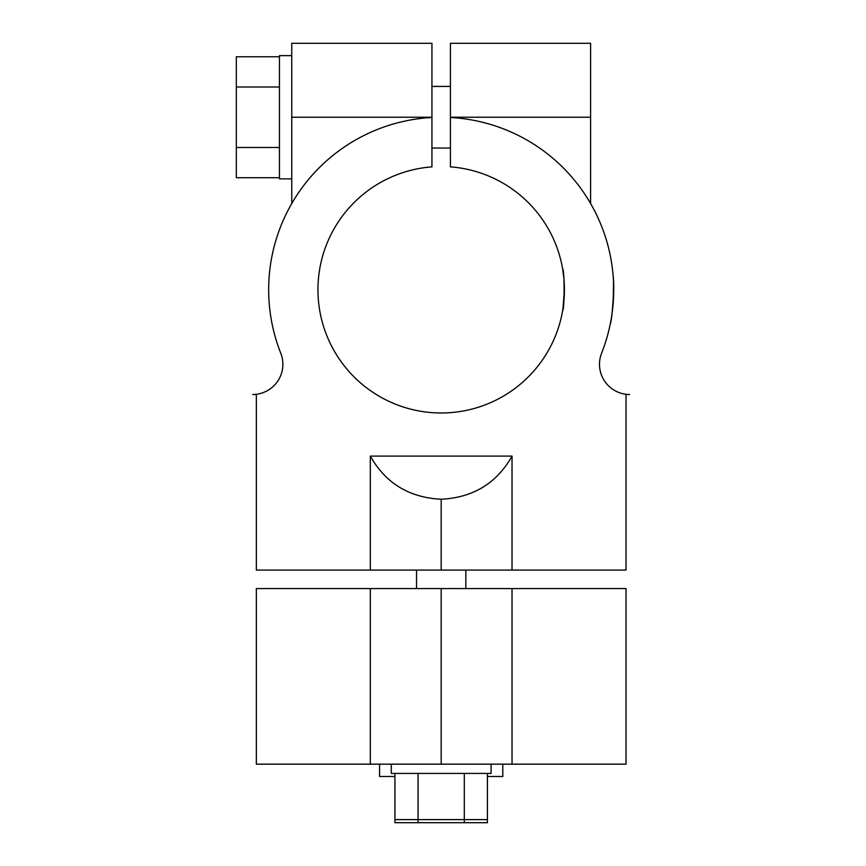 <?xml version="1.0" encoding="UTF-8"?>
<svg xmlns="http://www.w3.org/2000/svg" width="866" height="866" viewBox="0 0 866 866"><rect width="100%" height="100%" fill="white"/><g stroke="black" fill="none" stroke-linecap="round" stroke-linejoin="round"><path stroke-width="1.3" d="M610.335 323.635C611.461 321.643 612.587 310.342 613.702 289.753C612.587 310.342 611.461 321.643 610.335 323.635C610.519 324.707 615.65 295.284 612.987 274.067M610.811 258.349L610.335 255.86M431.939 117.235L291.766 117.235L291.766 43.3L431.939 43.3L431.939 166.867A123.221 123.221 0 0 0 336.04 354.01A123.221 123.221 0 0 0 546.327 354.01A123.221 123.221 0 0 0 450.428 166.867L450.428 43.3L590.59 43.3L590.59 203.51M564.34 293.726L564.156 297.547M563.885 301.054L563.56 304.15M563.517 304.54L563.236 306.737M564.405 288.454L564.34 285.628M563.885 278.441L562.716 269.423C564.556 268.157 564.556 311.338 562.716 310.082M564.156 281.959L564.318 285.206L564.156 281.959M564.405 289.753L562.965 308.534M394.939 819.615L394.939 822.7L487.428 822.7L487.428 819.615L394.939 819.615L394.939 773.414M418.061 822.7L418.061 773.414M464.306 822.7L464.306 773.414M487.428 819.615L487.428 773.414M391.28 764.169L391.28 773.414L491.087 773.414L491.087 764.169M370.323 456.101C385.608 483.25 409.228 497.625 441.184 499.238C473.139 497.625 496.759 483.25 512.033 456.101L370.323 456.101L370.323 570.088L626.021 570.088L626.021 394.495L629.679 394.495A30.191 30.191 0 0 1 601.61 353.198A172.518 172.518 0 0 0 450.428 117.484M431.939 117.484A172.518 172.518 0 0 0 280.757 353.198A30.191 30.191 0 0 1 252.688 394.495L256.347 394.495L256.347 570.088L370.323 570.088M512.033 588.577L256.347 588.577L256.347 764.169L626.021 764.169L626.021 588.577L512.033 588.577L512.033 764.169M441.184 588.577L441.184 764.169M370.323 588.577L370.323 764.169M279.447 177.703L236.321 177.703L236.321 56.766L279.447 56.766M236.321 87.001L279.447 87.001M236.321 147.469L279.447 147.469M291.766 55.619L279.447 55.619L279.447 178.851L291.766 178.851M612.024 313.687L612.663 308.599M613.215 302.635L613.496 281.461M379.568 764.169L379.568 776.488L394.939 776.488M487.428 776.488L502.8 776.488L502.8 764.169M291.766 117.235L291.766 203.51M512.033 456.101L512.033 570.088M441.184 499.238L441.184 570.088M590.59 117.235L450.428 117.235M465.832 588.577L465.832 570.088M416.535 588.577L416.535 570.088M450.428 86.427L431.939 86.427M450.428 148.043L431.939 148.043"/></g></svg>
